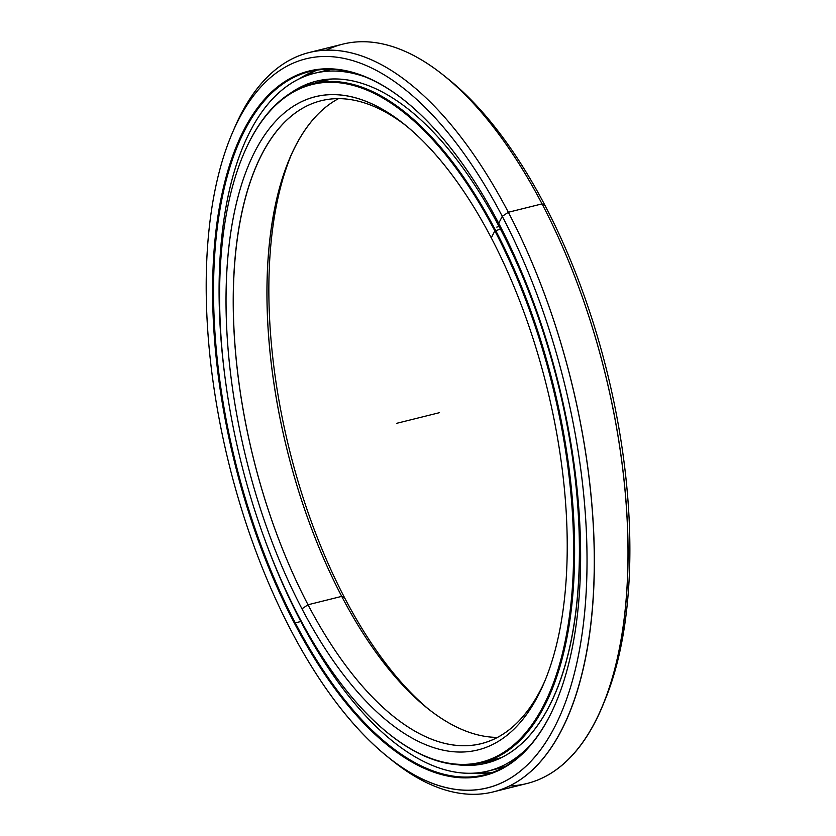 <?xml version="1.0" encoding="UTF-8"?>
<svg xmlns="http://www.w3.org/2000/svg" width="836" height="836" viewBox="0 0 836 836"><rect width="100%" height="100%" fill="white"/><g stroke="black" fill="none" stroke-linecap="round" stroke-linejoin="round"><path stroke-width="1.25" d="M338.538 98.638A331.286 152.1 -104 0 0 290.113 157.586A331.286 152.1 -104 0 0 341.725 596.371L344.798 598.158A336.594 154.524 76 0 1 291.241 154.994A336.594 154.524 -104 0 0 344.798 598.158A336.594 154.524 -104 0 0 429.338 709.785A336.594 154.524 76 0 1 344.798 598.158L341.725 596.371A331.286 152.1 76 0 1 338.538 98.638M319.77 82.252A349.908 160.648 -104 0 0 316.447 83.527A349.908 160.648 76 0 1 332.498 78.971A349.908 160.648 -104 0 0 326.698 80.162L312.674 83.652A349.908 160.648 76 0 1 495.602 230.391A349.908 160.648 76 0 1 481.714 762.745A349.908 160.648 76 0 1 388.719 733.726A349.908 160.648 -104 0 0 388.991 733.945A349.908 160.648 -104 0 0 565.669 643.448A349.908 160.648 -104 0 0 495.602 230.391L494.839 230.893A349.249 160.334 76 0 1 564.781 643.177A349.249 160.334 76 0 1 388.437 733.506A349.249 160.334 76 0 1 298.4 615.798A349.249 160.334 -104 0 0 543.86 704.978A349.249 160.334 -104 0 0 494.839 230.893A349.249 160.334 -104 0 0 249.389 141.712A349.249 160.334 -104 0 0 298.4 615.798A349.249 160.334 76 0 1 243.987 153.218A349.249 160.334 76 0 1 494.839 230.893L495.602 230.391A349.908 160.648 -104 0 0 244.269 152.56A349.908 160.648 -104 0 0 244.133 152.894A349.908 160.648 76 0 1 312.674 83.652M319.895 82.231A349.887 160.637 -104 0 0 316.572 83.506A349.887 160.637 76 0 1 319.895 82.231M500.482 229.168L494.839 230.893L491.286 237.873A336.594 154.524 -104 0 0 404.509 124.428A336.594 154.524 -104 0 0 234.561 211.477A336.594 154.524 -104 0 0 301.963 608.817L308.024 604.762A331.286 152.1 76 0 1 241.343 215.312A331.286 152.1 76 0 1 406.735 126.246A331.286 152.1 -104 0 0 321.17 100.728A331.286 152.1 -104 0 0 308.024 604.762L341.725 596.371L308.024 604.762A331.286 152.1 -104 0 0 481.212 743.685A331.286 152.1 -104 0 0 544.842 681.027A331.286 152.1 76 0 1 308.024 604.762L301.963 608.817A336.594 154.524 -104 0 0 543.724 683.681A336.594 154.524 -104 0 0 491.286 237.873A336.594 154.524 76 0 1 538.52 694.779A336.594 154.524 76 0 1 301.963 608.817A336.594 154.524 76 0 1 254.719 151.912A336.594 154.524 76 0 1 491.286 237.873M488.642 760.655A349.908 160.648 -104 0 0 495.748 759.255A349.908 160.648 -104 0 0 501.422 757.604A349.908 160.648 76 0 1 495.748 759.255A349.908 160.648 76 0 1 488.642 760.655M497.545 737.394A331.286 152.1 76 0 1 341.725 596.371A331.286 152.1 -104 0 0 427.133 708.029A331.286 152.1 -104 0 0 497.545 737.394M601.387 708.489L603.644 703.254A375.677 172.477 -104 0 0 545.114 205.666L542.042 203.879A380.986 174.912 76 0 1 601.387 708.489A380.986 174.912 76 0 1 509.615 785.892M493.219 791.911L526.92 783.52A380.986 174.912 -104 0 0 542.042 203.879L508.34 212.271A380.986 174.912 76 0 1 493.219 791.911A380.986 174.912 76 0 1 390.036 758.733M387.82 756.977L392.262 760.551A380.986 174.912 -104 0 0 584.625 662.018A380.986 174.912 -104 0 0 508.34 212.271L502.279 216.325A375.677 172.477 76 0 1 577.509 659.823A375.677 172.477 76 0 1 387.82 756.977A375.677 172.477 76 0 1 290.97 630.365A375.677 172.477 -104 0 0 555 726.296A375.677 172.477 -104 0 0 502.279 216.325A375.677 172.477 -104 0 0 238.239 120.394A375.677 172.477 -104 0 0 290.97 630.365A375.677 172.477 76 0 1 232.439 132.767A375.677 172.477 76 0 1 502.279 216.325L508.34 212.271A380.986 174.912 -104 0 0 234.686 127.532A380.986 174.912 -104 0 0 233.568 130.186A380.986 174.912 76 0 1 309.163 52.511A380.986 174.912 76 0 1 508.34 212.271L542.042 203.879A380.986 174.912 -104 0 0 342.865 44.12L309.163 52.511M498.716 223.296A363.023 166.667 -104 0 0 405.126 100.947A363.023 166.667 -104 0 0 221.833 194.84A363.023 166.667 -104 0 0 294.523 623.395L295.286 622.883A362.364 166.364 76 0 1 222.679 195.321A362.364 166.364 76 0 1 405.408 101.177A362.364 166.364 -104 0 0 309.665 71.572A362.364 166.364 -104 0 0 295.286 622.883L300.835 621.503L295.286 622.883A362.364 166.364 -104 0 0 484.723 774.836A362.364 166.364 -104 0 0 555.418 703.808A362.364 166.364 76 0 1 295.286 622.883L294.523 623.395A363.023 166.667 -104 0 0 555.271 704.131A363.023 166.667 -104 0 0 498.716 223.296A363.023 166.667 76 0 1 549.67 716.097A363.023 166.667 76 0 1 294.523 623.395A363.023 166.667 76 0 1 243.579 130.594A363.023 166.667 76 0 1 498.716 223.296L502.279 216.325L508.34 212.271L542.042 203.879L545.114 205.666A375.677 172.477 76 0 1 602.516 705.845M299.257 78.856A362.364 166.364 76 0 1 316.76 70.151A362.364 166.364 -104 0 0 299.257 78.856M325.946 70.099A362.364 166.364 76 0 1 327.252 69.409A362.385 166.374 -104 0 0 325.915 70.078A362.385 166.374 76 0 1 327.252 69.367A362.364 166.364 -104 0 0 325.946 70.099M446.048 77.288A375.677 172.477 76 0 1 545.114 205.666A375.677 172.477 -104 0 0 448.263 79.044L443.822 75.48A380.986 174.912 76 0 1 542.042 203.879L545.114 205.666M472.11 773.269A362.364 166.364 -104 0 0 491.652 772.757A362.364 166.364 76 0 1 472.11 773.269L491.662 772.757M326.468 50.139A380.986 174.912 76 0 1 443.822 75.48M531.8 743.465A359.511 165.058 76 0 1 488.151 771.053A359.511 165.058 76 0 1 300.197 620.291A359.511 165.058 -104 0 0 531.8 743.465M497.796 767.95L502.635 766.675M502.896 767.155L504.192 766.643M479.791 763.195L495.518 760.217L479.791 763.195M325.141 69.357L326.207 70.381L327.2 70.14L325.81 70.517M500.137 228.521A351.433 161.338 -104 0 0 316.416 81.155A351.433 161.338 -104 0 0 289.925 93.527A351.433 161.338 76 0 1 500.137 228.521A351.433 161.338 76 0 1 577.78 592.191A351.433 161.338 76 0 1 456.999 764.7A351.433 161.338 -104 0 0 486.197 763.205A351.433 161.338 -104 0 0 500.137 228.521M324.117 80.455L314.2 83.276L329.07 79.368M365.959 77.215A359.511 165.058 -104 0 0 226.431 387.58A359.511 165.058 76 0 1 314.461 73.307A359.511 165.058 76 0 1 365.959 77.215M263.058 534.716A359.511 165.058 -104 0 0 300.197 620.291A359.511 165.058 76 0 1 263.058 534.716M331.871 69.346L326.573 70.381M396.619 423.34L439.464 412.681M496.783 227.099L500.241 226.232M332.488 78.971L326.698 80.162M481.714 762.745L501.422 757.604M388.437 733.506L388.991 733.945M244.269 152.56L243.987 153.218M299.278 78.845L316.76 70.151M234.686 127.532L232.439 132.767M327.263 69.294L327.2 70.266M305.14 75.344L304.889 76.379M482.55 773.582L481.526 772.391M488.151 771.053L504.244 767.04M326.197 70.391L314.461 73.307"/></g></svg>
